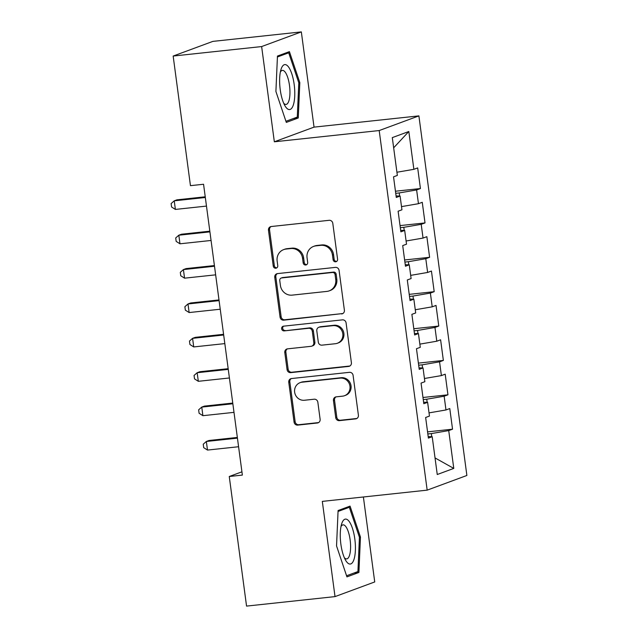 <?xml version="1.0" encoding="UTF-8"?>
<svg xmlns="http://www.w3.org/2000/svg" width="638" height="638" viewBox="0 0 638 638"><rect width="100%" height="100%" fill="white"/><g stroke="black" fill="none" stroke-linecap="round" stroke-linejoin="round"><path stroke-width="0.96" d="M335.652 261.795A2.393 2.257 -110.3 0 0 337.582 259.195L332.797 223.34A3.413 3.222 -110.3 0 0 329.136 220.309L271.238 226.522A3.413 3.222 -110.3 0 0 268.47 230.238L273.255 266.094A2.393 2.257 -110.3 0 0 276.334 268.096A2.393 2.257 -110.3 0 0 277.761 265.607L277.139 260.974A10.926 10.32 -110.3 0 1 283.647 249.618A10.926 10.32 -110.3 0 1 285.991 249.067L290.816 248.549A10.926 10.32 -110.3 0 1 302.548 258.246L303.17 262.888A2.393 2.257 -110.3 0 0 306.248 264.89A2.393 2.257 -110.3 0 0 307.675 262.401L307.053 257.76A10.926 10.32 -110.3 0 1 313.561 246.412A10.926 10.32 -110.3 0 1 315.906 245.861L320.731 245.343A10.926 10.32 -110.3 0 1 332.462 255.041L333.084 259.682A2.393 2.257 -110.3 0 0 335.652 261.795M335.724 417.611A3.413 3.222 -110.3 0 0 339.384 420.641L355.629 418.895A3.413 3.222 -110.3 0 0 358.397 415.178L353.085 375.359A3.413 3.222 -110.3 0 0 349.417 372.329L291.526 378.541A3.413 3.222 -110.3 0 0 288.759 382.258L294.07 422.077A3.413 3.222 -110.3 0 0 297.739 425.107L317.357 423.002A3.413 3.222 -110.3 0 0 320.124 419.286L317.852 402.243A3.413 3.222 -110.3 0 0 314.183 399.213L304.454 400.257A9.131 8.629 -110.3 0 1 294.844 393.199A9.131 8.629 -110.3 0 1 300.083 382.664A9.131 8.629 -110.3 0 1 302.045 382.202L340.158 378.111A9.131 8.629 -110.3 0 1 349.768 385.169A9.131 8.629 -110.3 0 1 344.528 395.712A9.131 8.629 -110.3 0 1 342.566 396.166L336.21 396.852A3.413 3.222 -110.3 0 0 333.451 400.568L335.724 417.611L336.792 417.212A3.413 3.222 -110.3 0 0 340.461 420.243L356.706 418.496A3.413 3.222 -110.3 0 0 356.881 418.472M242.368 475.087L203.562 184.254L190.451 185.658L173.161 56.056L261.636 46.566L274.34 141.796L379.195 130.551L427.173 490.144L322.318 501.388L335.022 596.61L246.555 606.1L229.257 476.498L242.368 475.087M341.625 313.952A3.413 3.222 -110.3 0 0 344.392 310.235L339.081 270.416A3.413 3.222 -110.3 0 0 335.413 267.386L277.522 273.598A3.413 3.222 -110.3 0 0 274.755 277.315L280.066 317.134A3.413 3.222 -110.3 0 0 283.735 320.164L342.702 313.553A3.413 3.222 -110.3 0 0 342.877 313.529M346.083 322.884L351.394 362.703A3.413 3.222 -110.3 0 1 348.627 366.427L290.737 372.632A3.413 3.222 -110.3 0 1 287.068 369.601L284.795 352.567A3.413 3.222 -110.3 0 1 287.563 348.842L311.041 346.322A3.413 3.222 -110.3 0 0 313.808 342.606L312.301 331.305A3.413 3.222 -110.3 0 0 308.632 328.275L284.189 330.891A2.393 2.257 -110.3 0 1 283.041 326.289A2.393 2.257 -110.3 0 1 283.559 326.17L342.415 319.861A3.413 3.222 -110.3 0 1 346.083 322.884M379.195 130.551L418.895 115.885L466.88 475.47L427.173 490.144M395.456 191.225L420.426 188.545L417.675 167.914L413.871 169.325L408.822 131.508L392.298 137.617L397.346 175.426L393.534 176.838L396.286 197.461L400.098 196.057L401.932 209.806L398.12 211.218L400.871 231.841L404.683 230.43L406.518 244.187L402.706 245.59L405.457 266.221L409.269 264.81L411.103 278.559L407.299 279.97L410.051 300.594L413.855 299.19L415.689 312.939L411.885 314.351L414.636 334.974L418.44 333.562L420.275 347.319L416.47 348.723L419.222 369.354L423.034 367.943L424.868 381.691L421.056 383.103L423.807 403.726L427.62 402.323L429.454 416.072L425.642 417.483L428.393 438.107L432.205 436.703L428.194 436.615M420.426 188.545L416.622 189.949L418.456 203.697L401.501 206.616M400.042 225.597L425.02 222.917L422.26 202.294L418.456 203.697M425.02 222.917L421.208 224.329L423.042 238.078L406.095 240.997M404.628 259.977L429.605 257.297L426.854 236.674L423.042 238.078M429.605 257.297L425.793 258.709L427.627 272.458L410.681 275.369M409.213 294.357L434.191 291.678L431.44 271.046L427.627 272.458M434.191 291.678L430.379 293.081L432.213 306.83L415.266 309.749M413.799 328.729L438.777 326.05L436.025 305.427L432.213 306.83M438.777 326.05L434.964 327.461L436.799 341.21L419.852 344.129M418.392 363.11L443.362 360.43L440.611 339.807L436.799 341.21M443.362 360.43L439.558 361.842L441.392 375.591L424.437 378.501M422.978 397.49L447.948 394.81L445.196 374.179L441.392 375.591M447.948 394.81L444.144 396.214L445.978 409.963L429.023 412.882M427.564 431.862L452.541 429.183L449.782 408.559L445.978 409.963M452.541 429.183L448.729 430.594L453.777 468.412L437.253 474.512L432.205 436.703M427.62 402.323L423.608 402.243M431.743 436.687L431.328 433.585L427.843 433.96M448.729 430.594L431.328 433.585M453.777 468.412L435.036 457.925M423.034 367.943L419.022 367.863M427.157 402.315L426.742 399.205L423.257 399.579M444.144 396.214L426.742 399.205M418.44 333.562L414.437 333.483M422.571 367.935L422.157 364.832L418.672 365.207M439.558 361.842L422.157 364.832M413.855 299.19L409.851 299.11M417.986 333.554L417.571 330.452L414.078 330.827M434.964 327.461L417.571 330.452M409.269 264.81L405.266 264.73M413.4 299.182L412.985 296.072L409.492 296.447M430.379 293.081L412.985 296.072M404.683 230.43L400.672 230.35M408.806 264.802L408.392 261.7L404.907 262.074M425.793 258.709L408.392 261.7M400.098 196.057L396.086 195.97M404.221 230.422L403.806 227.319L400.321 227.694M421.208 224.329L403.806 227.319M399.635 196.049L399.221 192.939L395.735 193.314M416.622 189.949L399.221 192.939M241.93 471.817L229.257 476.498M335.022 596.61L374.729 581.944L363.389 496.978M274.34 141.796L314.04 127.129L301.335 31.9L261.636 46.566M301.335 31.9L212.861 41.39L173.161 56.056M314.04 127.129L418.895 115.885M408.822 131.508L393.662 147.817M413.871 169.325L396.916 172.236M298.265 117.982L299.82 82.605L289.413 51.638L277.458 56.056L275.903 91.441L286.31 122.4L298.265 117.982L293.48 118.501M350.055 506.109L338.092 510.528L336.545 545.913L346.944 576.88L358.907 572.461L360.454 537.076L350.055 506.109M336.673 261.405A2.393 2.257 -110.3 0 1 334.152 259.283L333.538 254.642A10.926 10.32 -110.3 0 0 321.799 244.944L320.731 245.343M313.561 246.412L314.63 246.013A10.926 10.32 -110.3 0 1 316.974 245.463L321.799 244.944M283.647 249.618L284.715 249.227A10.926 10.32 -110.3 0 1 287.068 248.676L291.893 248.158A10.926 10.32 -110.3 0 1 303.624 257.848L304.238 262.489A2.393 2.257 -110.3 0 0 306.758 264.618M271.062 226.546A3.413 3.222 -110.3 0 0 269.547 229.847L274.332 265.695A2.393 2.257 -110.3 0 0 276.844 267.824M277.339 273.622A3.413 3.222 -110.3 0 0 275.823 276.916L281.143 316.735A3.413 3.222 -110.3 0 0 284.803 319.766L342.702 313.553M335.07 274.611A2.393 2.257 -110.3 0 0 332.51 272.49L281.685 277.937A2.393 2.257 -110.3 0 0 279.755 280.545L280.409 285.433A10.926 10.32 -110.3 0 0 292.14 295.131L326.871 291.406A10.926 10.32 -110.3 0 0 329.224 290.856A10.926 10.32 -110.3 0 0 335.724 279.5L335.07 274.611L336.146 274.212A2.393 2.257 -110.3 0 0 333.578 272.091L332.51 272.49M281.175 278.056L282.251 277.666A2.393 2.257 -110.3 0 1 282.762 277.546L333.578 272.091M329.224 290.856L330.293 290.457A10.926 10.32 -110.3 0 0 336.8 279.109L335.724 279.5M336.146 274.212L336.8 279.109M287.379 348.866A3.413 3.222 -110.3 0 0 285.864 352.168L288.145 369.211A3.413 3.222 -110.3 0 0 291.805 372.233L349.704 366.029A3.413 3.222 -110.3 0 0 349.879 366.005M311.775 346.155L312.843 345.756A3.413 3.222 -110.3 0 0 314.877 342.207L313.37 330.907A3.413 3.222 -110.3 0 0 309.701 327.876L284.189 330.891M283.607 326.162A2.393 2.257 -110.3 0 0 285.258 330.5M335.405 343.715A9.131 8.629 -110.3 0 0 337.366 343.252A9.131 8.629 -110.3 0 0 342.606 332.717A9.131 8.629 -110.3 0 0 332.996 325.659L319.566 327.103A3.413 3.222 -110.3 0 0 316.799 330.819L318.306 342.127A3.413 3.222 -110.3 0 0 321.975 345.15L335.405 343.715M337.366 343.252L338.435 342.853A9.131 8.629 -110.3 0 0 343.675 332.318A9.131 8.629 -110.3 0 0 334.065 325.26L332.996 325.659M318.833 327.27L319.909 326.871A3.413 3.222 -110.3 0 1 320.643 326.704L334.065 325.26M336.035 396.876A3.413 3.222 -110.3 0 0 334.519 400.17L336.792 417.212M344.528 395.712L345.597 395.313A9.131 8.629 -110.3 0 0 350.836 384.778A9.131 8.629 -110.3 0 0 341.226 377.72L340.158 378.111M300.083 382.664L301.152 382.266A9.131 8.629 -110.3 0 1 303.114 381.803L341.226 377.72M291.343 378.565A3.413 3.222 -110.3 0 0 289.827 381.859L295.139 421.678A3.413 3.222 -110.3 0 0 298.807 424.709L318.426 422.603A3.413 3.222 -110.3 0 0 318.609 422.579M298.759 82.717L299.82 82.605M359.393 537.188L360.454 537.076M354.122 572.972L358.907 572.461M205.237 196.799L176.917 199.838L174.238 200.826L175.378 209.424L206.473 206.09M205.324 197.493L174.238 200.826L171.12 203.57L171.582 207.007L175.378 209.424M209.822 231.179L181.503 234.218L178.823 235.207L179.972 243.804L211.058 240.462M209.918 231.873L178.823 235.207L175.713 237.942L176.168 241.379L179.972 243.804M214.408 265.56L186.089 268.59L183.409 269.587L184.557 278.176L215.644 274.842M214.504 266.245L183.409 269.587L180.299 272.322L180.753 275.76L184.557 278.176M293.273 105.15A22.609 7.233 83.9 0 0 291.757 73.689A22.609 7.233 83.9 0 0 281.135 69.024A22.609 7.233 83.9 0 0 281.047 69.303A22.609 7.233 83.9 0 0 284.955 105.772A22.609 7.233 83.9 0 0 293.273 105.15M283.687 103.212A17.114 5.479 83.9 0 0 286.039 104.433A17.114 5.479 83.9 0 0 288.815 101.083A17.114 5.479 83.9 0 0 288.87 81.792A17.114 5.479 83.9 0 0 282.395 70.387A17.114 5.479 83.9 0 0 280.345 72.078M277.418 56.981L288.711 52.81L298.791 82.812L297.284 117.089L285.936 121.284M285.234 53.177L288.711 52.81M353.915 559.63A22.609 7.233 83.9 0 0 352.391 528.16A22.609 7.233 83.9 0 0 341.777 523.503A22.609 7.233 83.9 0 0 341.681 523.782A22.609 7.233 83.9 0 0 345.597 560.252A22.609 7.233 83.9 0 0 353.915 559.63M344.329 557.684A17.114 5.479 83.9 0 0 346.681 558.904A17.114 5.479 83.9 0 0 349.457 555.562A17.114 5.479 83.9 0 0 349.512 536.263A17.114 5.479 83.9 0 0 343.029 524.859A17.114 5.479 83.9 0 0 340.987 526.549M338.052 511.453L349.345 507.282L359.425 537.284L357.926 571.568L346.57 575.763M345.876 507.649L349.345 507.282M218.994 299.932L190.674 302.97L187.995 303.959L189.143 312.556L220.238 309.223M219.089 300.626L187.995 303.959L184.884 306.703L185.339 310.14L189.143 312.556M223.579 334.312L195.268 337.35L192.58 338.339L193.729 346.936L224.823 343.603M223.675 335.006L192.58 338.339L189.47 341.075L189.933 344.512L193.729 346.936M228.173 368.692L199.853 371.723L197.166 372.72L198.314 381.309L229.409 377.975M228.26 369.386L197.166 372.72L194.056 375.455L194.518 378.892L198.314 381.309M232.758 403.064L204.439 406.103L201.76 407.092L202.9 415.689L233.994 412.355M232.846 403.758L201.76 407.092L198.641 409.835L199.104 413.272L202.9 415.689M237.344 437.445L209.025 440.483L206.345 441.472L207.494 450.069L238.58 446.736M237.44 438.139L206.345 441.472L203.235 444.207L203.689 447.645L207.494 450.069M333.538 254.642L332.462 255.041M316.974 245.463L315.906 245.861M304.238 262.489L303.17 262.888M303.624 257.848L302.548 258.246M291.893 248.158L290.816 248.549M287.068 248.676L285.991 249.067M274.332 265.695L273.255 266.094M269.547 229.847L268.47 230.238M334.152 259.283L333.084 259.682M284.803 319.766L283.735 320.164M281.143 316.735L280.066 317.134M275.823 276.916L274.755 277.315M282.762 277.546L281.685 277.937M349.704 366.029L348.627 366.427M291.805 372.233L290.737 372.632M288.145 369.211L287.068 369.601M285.864 352.168L284.795 352.567M314.877 342.207L313.808 342.606M313.37 330.907L312.301 331.305M309.701 327.876L308.632 328.275M320.643 326.704L319.566 327.103M334.519 400.17L333.451 400.568M303.114 381.803L302.045 382.202M318.426 422.603L317.357 423.002M298.807 424.709L297.739 425.107M295.139 421.678L294.07 422.077M289.827 381.859L288.759 382.258M356.706 418.496L355.629 418.895M340.461 420.243L339.384 420.641"/></g></svg>
